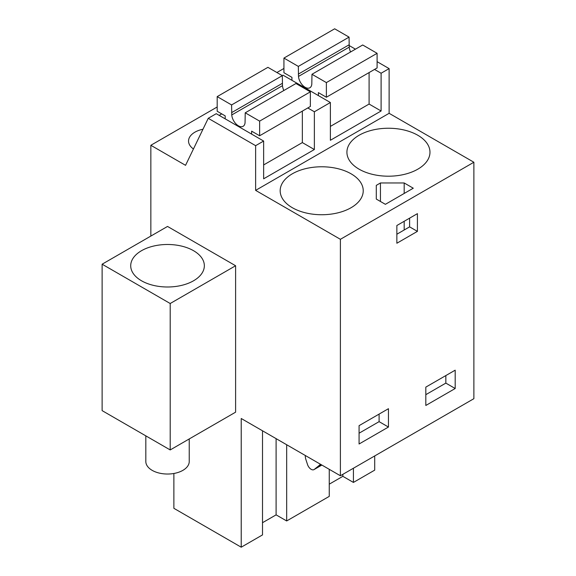 <?xml version="1.0" encoding="UTF-8"?>
<svg xmlns="http://www.w3.org/2000/svg" width="576" height="576" viewBox="0 0 576 576"><rect width="100%" height="100%" fill="white"/><g stroke="black" fill="none" stroke-linecap="round" stroke-linejoin="round"><path stroke-width="0.86" d="M374.53 69.437L381.103 73.231L389.117 68.609L389.117 113.306L473.875 162.245L473.875 398.686L340.394 475.754L340.394 239.306L473.875 162.245M349.106 45.511L355.45 49.169M377.1 61.668L389.117 68.609M150.847 236.074L150.847 145.289L185.551 165.326L208.246 118.31L255.629 145.67L263.642 141.048L263.642 178.812L314.366 149.53L314.366 111.766L322.373 107.136L330.379 102.514L330.379 140.278L381.103 110.995L381.103 73.231M255.629 145.67L255.629 190.368L389.117 113.306M374.71 455.94L374.71 470.131L353.419 482.429L353.419 468.23M330.379 126.403L369.094 104.054L381.103 110.995M314.366 111.766L307.786 107.964M330.379 102.514L282.996 75.154L282.226 75.6M263.642 164.938L302.35 142.589L314.366 149.53M263.642 141.048L216.252 113.688L208.246 118.31M173.873 473.479L173.873 508.313L241.222 547.2L262.512 534.91L262.512 430.79M340.394 475.754L241.222 418.5L241.222 547.2M255.629 190.368L340.394 239.306M170.201 449.935L235.606 412.171L235.606 265.745L167.53 226.44L102.125 264.204L102.125 410.63L170.201 449.935L170.201 303.509L102.125 264.204M292.342 207.713A41.53 23.976 -0 0 0 337.601 212.911A41.53 23.976 -0 0 0 363.233 190.757A41.53 23.976 -0 0 0 351.072 173.801A41.53 23.976 -0 0 0 305.813 168.602A41.53 23.976 -0 0 0 280.174 190.757A41.53 23.976 -0 0 0 292.342 207.713M376.294 199.073L385.38 204.322L413.273 188.215L404.186 182.966L380.448 182.966L376.294 185.371L376.294 199.073L376.294 185.371M417.816 135.266A41.53 23.976 -0 0 0 372.557 130.068A41.53 23.976 -0 0 0 346.918 152.222A41.53 23.976 -0 0 0 359.078 169.178A41.53 23.976 -0 0 0 404.338 174.377A41.53 23.976 -0 0 0 429.977 152.222A41.53 23.976 -0 0 0 417.816 135.266M150.847 145.289L217.188 106.985M276.89 72.518L283.932 68.45M202.968 129.24A21.708 12.535 -0 0 0 188.539 141.048A21.708 12.535 -0 0 0 193.442 148.982M221.731 113.882L219.161 115.373M388.447 408.701L359.078 425.657L359.078 443.995L388.447 427.046L388.447 408.701M417.413 231.372L417.413 213.646L396.857 225.511L396.857 243.238L417.413 231.372L409.601 226.865L396.857 234.223M455.191 370.174L425.822 387.122L425.822 405.468L455.191 388.512L455.191 370.174M262.512 522.706L276.106 514.858L286.675 520.956L329.256 496.375L329.256 469.325M353.419 482.429L342.85 476.323L329.256 484.171M235.606 265.745L170.201 303.509M157.169 245.347A36.814 21.254 0 0 0 130.716 265.745A36.814 21.254 0 0 0 177.898 286.135A36.814 21.254 0 0 0 204.343 265.745A36.814 21.254 0 0 0 157.169 245.347M380.448 182.966L380.448 201.478M404.186 182.966L404.186 193.457M404.186 221.285L404.186 229.99M409.601 226.865L409.601 218.153M388.447 427.046L379.102 421.646L379.102 414.101M379.102 421.646L359.078 433.21M455.191 388.512L445.846 383.112L445.846 375.566M445.846 383.112L425.822 394.675M276.106 514.858L276.106 438.638M286.675 520.956L286.675 444.737M342.85 476.323L342.85 474.336M305.309 455.501A9.439 5.45 -120 0 0 305.921 459.634L307.534 464.558A5.666 3.269 -120 0 0 313.992 469.606A5.666 3.269 -120 0 0 314.23 469.447L318.175 466.294A56.635 32.695 -120 0 0 320.407 464.213M145.822 435.859L145.822 461.498A21.708 12.535 0 0 0 173.642 473.522A21.708 12.535 0 0 0 189.238 461.498L189.238 438.941M318.37 95.58L318.37 92.614L326.376 97.236L326.376 82.591L311.969 74.275L311.803 84.096A9.439 5.45 60 0 1 309.874 87.761A9.439 5.45 60 0 1 302.868 85.514A9.439 5.45 60 0 1 298.505 76.421L298.339 66.406L283.932 58.082L283.932 72.727L291.938 77.35L291.938 80.323M350.597 51.97A9.439 5.45 -120 0 1 349.229 47.131L349.063 37.116L334.656 28.8L283.932 58.082M369.094 104.054L369.094 72.576M326.376 82.591L377.1 53.309L377.1 67.946L326.376 97.236M377.1 53.309L362.693 44.986L311.969 74.275M349.063 44.827L298.339 74.11M349.063 37.116L298.339 66.406M251.626 134.114L251.626 131.148L259.632 135.77L259.632 121.126L245.225 112.81L245.059 122.63A9.439 5.45 60 0 1 243.13 126.295A9.439 5.45 60 0 1 236.131 124.042A9.439 5.45 60 0 1 231.761 114.955L231.595 104.94L217.188 96.617L217.188 111.262L225.194 115.884L225.194 118.85M283.86 90.504A9.439 5.45 -120 0 1 282.485 85.666L282.319 75.65L267.912 67.334L217.188 96.617M302.35 142.589L302.35 111.11M259.632 121.126L310.356 91.843L310.356 106.481L259.632 135.77M310.356 91.843L295.949 83.52L245.225 112.81M282.319 83.362L231.595 112.644M282.319 75.65L231.595 104.94M321.847 465.048L314.23 469.447M318.175 466.294L321.091 464.609M349.229 47.131L298.505 76.421M282.485 85.666L231.761 114.955M321.869 465.062L313.992 469.606"/></g></svg>
